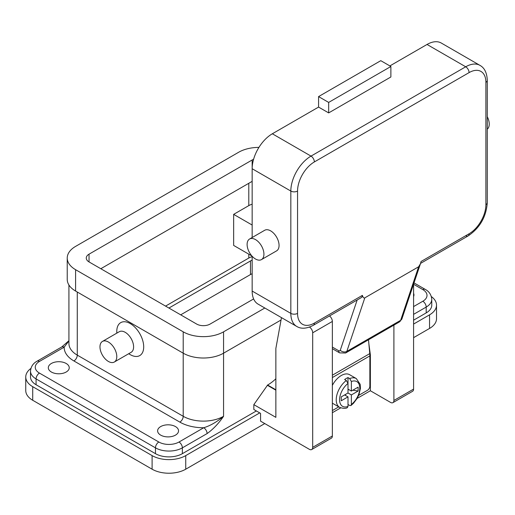 <?xml version="1.0" encoding="UTF-8"?>
<svg xmlns="http://www.w3.org/2000/svg" width="515" height="515" viewBox="0 0 515 515"><rect width="100%" height="100%" fill="white"/><g stroke="black" fill="none" stroke-linecap="round" stroke-linejoin="round"><path stroke-width="0.77" d="M252.157 181.351L100.818 268.727M253.625 298.938L210.114 324.064A9.515 5.491 180 0 1 196.666 324.064L89.044 261.929A9.515 5.491 180 0 1 86.263 258.047A9.515 5.491 180 0 1 89.044 254.165L252.157 159.991A9.515 5.491 180 0 1 253.573 159.315M264.819 308.015L223.568 331.827A28.537 16.474 180 0 1 183.211 331.827L75.596 269.693A28.537 16.474 180 0 1 67.233 258.047A28.537 16.474 180 0 1 75.596 246.395L238.703 152.228A28.537 16.474 180 0 1 258.929 147.399M67.233 258.047L67.233 279.407A28.537 16.474 0 0 0 75.596 291.052L183.211 353.187A28.537 16.474 0 0 0 223.568 353.187L281.048 320.002M252.157 256.605A14.266 8.24 0 0 0 248.79 258.047L165.56 306.103M168.92 308.041L250.47 260.957A11.89 6.862 180 0 1 252.157 260.152M431.377 296.601A23.78 13.731 180 0 1 436.52 305.131L436.52 318.727A23.78 13.731 180 0 1 429.555 328.435L413.584 337.653M264.768 423.575L185.735 469.204A23.78 13.731 180 0 1 152.105 469.204L32.715 400.271A23.78 13.731 180 0 1 25.75 390.563L25.75 376.974A23.78 13.731 180 0 1 30.894 368.444M252.157 273.742A11.89 6.862 0 0 0 250.47 274.553L180.694 314.839M436.52 305.131A23.78 13.731 180 0 1 429.555 314.839L413.584 324.064M259.721 412.895L185.735 455.608A23.78 13.731 180 0 1 152.105 455.608L32.715 386.681A23.78 13.731 180 0 1 25.75 376.974M426.195 312.901L426.195 307.075A19.023 10.982 0 0 0 431.763 299.305L431.763 305.131A19.023 10.982 180 0 1 426.195 312.901L413.584 320.182M256.361 410.951L182.368 453.67A19.023 10.982 180 0 1 155.466 453.67L36.076 384.737A19.023 10.982 180 0 1 30.507 376.974L30.507 371.148A19.023 10.982 0 0 0 36.076 378.918L155.466 447.844A19.023 10.982 0 0 0 182.368 447.844A4.757 2.749 -120 0 0 181.383 444.529A4.757 2.749 -120 0 0 179.008 442.018A14.266 8.24 180 0 1 158.832 442.018L39.443 373.092A14.266 8.24 180 0 1 39.443 361.44L64.163 347.168A4.757 2.749 -120 0 0 61.787 346.93L68.92 340.711M51.378 372.023A10.461 6.038 180 0 1 48.313 367.749A10.461 6.038 180 0 1 54.777 362.167A10.461 6.038 180 0 1 66.178 363.481A10.461 6.038 180 0 1 69.242 367.749A10.461 6.038 180 0 1 62.785 373.33A10.461 6.038 180 0 1 51.378 372.023M160.68 435.123A10.461 6.038 180 0 1 157.616 430.855A10.461 6.038 180 0 1 164.073 425.274A10.461 6.038 180 0 1 175.48 426.581A10.461 6.038 180 0 1 178.544 430.855A10.461 6.038 180 0 1 172.081 436.437A10.461 6.038 180 0 1 160.68 435.123M413.584 293.338A10.461 6.038 180 0 1 413.957 294.941A10.461 6.038 180 0 1 413.584 296.537M39.443 361.44A4.757 2.749 60 0 0 37.061 361.202L61.787 346.93M182.368 453.67L182.368 447.844L207.094 433.572A4.757 2.749 -120 0 0 206.109 430.257A4.757 2.749 -120 0 0 203.728 427.746C210.294 425.738 216.905 421.92 223.568 416.294A28.537 16.474 180 0 1 183.211 416.294L183.211 331.827M431.763 299.305C431.313 294.728 429.124 291.413 425.21 289.366L414.009 282.896L425.21 289.366A4.757 2.749 -60 0 0 422.828 289.597A14.266 8.24 180 0 1 422.828 301.249L413.584 306.586M116.789 333.147L116.789 331.345A19.023 10.982 60 0 1 130.244 323.575A19.023 10.982 60 0 1 143.698 346.878A19.023 10.982 60 0 1 130.244 354.642L128.679 353.741M114.33 362.026L131.145 352.318A11.89 6.862 -120 0 0 133.604 346.878A11.89 6.862 -120 0 0 128.415 334.911A11.89 6.862 -120 0 0 119.255 331.724L102.44 341.432A11.89 6.862 -120 0 0 99.974 346.878A11.89 6.862 -120 0 0 105.169 358.846A11.89 6.862 -120 0 0 114.33 362.026A11.89 6.862 -120 0 0 116.789 356.586A11.89 6.862 -120 0 0 111.601 344.619A11.89 6.862 -120 0 0 102.44 341.432M68.92 340.943L64.163 347.168A33.295 19.222 0 0 0 73.915 360.957L179.851 422.113A33.295 19.222 0 0 0 203.728 427.746L179.008 442.018M251.861 255.936L233.655 245.423L233.655 214.362L248.79 205.62A14.266 8.24 180 0 1 252.157 204.185M233.655 214.362L252.157 225.036M309.509 327.083A4.757 2.749 60 0 1 312.689 332.799L312.689 447.355A4.757 2.749 60 0 1 311.704 449.537A4.757 2.749 60 0 1 309.328 449.299L260.564 421.148L260.564 413.378L253.837 409.496L253.837 404.642L267.626 385.033A38.046 21.965 120 0 0 275.866 378.783M393.904 325.113L393.904 400.464A4.757 2.749 60 0 1 392.919 402.646A4.757 2.749 60 0 1 390.544 402.408L370.369 390.756L357.14 398.398M340.692 407.893L332.362 412.702M253.837 404.642L275.866 417.356L275.866 348.43L281.48 317.633M311.704 449.537L331.377 438.175A4.757 2.749 -120 0 0 332.362 435.999L332.362 321.437A4.757 2.749 -120 0 0 329.51 315.959M275.866 390.177L267.291 385.226M392.919 402.646L412.599 391.284A4.757 2.749 -120 0 0 413.584 389.108L413.584 284.164M369.847 355.138L370.369 354.835L370.369 390.756M368.508 339.778L369.757 353.625A24.971 14.414 -120 0 1 369.86 355.904L369.86 386.199A3.328 1.925 -60 0 1 369.171 388.516A3.328 1.925 -60 0 1 367.51 390.273L358.646 395.385M368.888 343.943L370.369 354.835M332.362 410.564L338.754 406.876M332.362 385.375A16.647 9.611 -60 0 1 341.278 375.519A16.647 9.611 -60 0 1 349.601 374.695L356.322 378.577A16.647 9.611 120 0 0 349.685 378.57L351.365 381.506L351.365 391.052L358.125 387.145L358.125 391.027L351.365 394.934L347.998 392.99L348.005 383.443L346.318 380.508L344.638 379.542A16.647 9.611 -60 0 1 346.318 378.428A16.647 9.611 -60 0 1 348.005 377.598L349.685 378.57M346.318 380.508A16.647 9.611 120 0 0 336.829 395.153A16.647 9.611 120 0 0 339.681 407.41L332.954 403.522A16.647 9.611 -60 0 1 332.362 403.129M344.638 394.934L348.005 396.872L341.239 400.779L341.239 396.898L348.005 392.99M339.681 407.41C343.434 408.607 346.009 408.665 347.4 407.577L348.005 406.419L348.005 396.872M345.481 394.445L345.481 395.417M351.365 394.934L351.365 404.481L350.947 405.537L349.685 405.472L348.005 404.5M358.125 391.027L352.82 390.209M348.842 389.591L348.005 390.08M348.005 389.108L351.365 391.052M348.005 377.598L348.005 383.443A14.266 8.24 120 0 0 339.591 399.788A14.266 8.24 120 0 0 348.005 406.419M314.369 161.929A4.757 2.749 -120 0 0 313.384 158.62A4.757 2.749 -120 0 0 311.009 156.109A28.537 16.474 120 0 0 290.827 191.059L290.827 313.384A4.757 2.749 0 0 0 294.194 314.189A4.757 2.749 0 0 0 297.554 313.384L297.554 191.059A23.78 13.731 -60 0 1 314.369 161.929L469.075 72.615A23.78 13.731 -60 0 1 485.89 82.323L485.89 204.648A23.78 13.731 -60 0 1 469.075 233.778A4.757 2.749 60 0 1 468.084 235.954L420.555 263.397M469.075 233.778L421.058 261.498L420.446 263.744L418.624 266.783L400.638 320.33A4.757 3.457 18.6 0 0 401.945 318.798L420.446 263.744M485.89 82.323A4.757 2.749 0 0 0 487.28 80.385L487.28 202.71A4.757 2.749 0 0 1 485.89 204.648M357.165 299.994L340.267 350.29A4.757 3.457 18.6 0 0 343.511 351.874A4.757 3.457 18.6 0 0 346.827 351.397L400.638 320.33A7.133 4.12 60 0 1 399.408 321.939L345.597 353.007A7.133 4.12 -120 0 0 346.827 351.397L364.82 297.85C363.893 298.327 363.101 297.554 362.438 295.539L361.903 297.129L361.221 297.651L313.384 325.268A4.757 2.749 -120 0 0 314.369 323.092A23.78 13.731 -60 0 1 297.554 313.384M364.82 297.85L418.624 266.783M328.667 112.907L328.667 102.421L318.573 96.595L380.791 60.673L390.879 66.499L390.879 76.986L328.667 112.907L318.573 107.081L272.332 133.778L311.009 156.109L465.708 66.789A28.537 16.474 120 0 1 479.974 65.379C484.531 67.877 486.965 72.879 487.28 80.385M389.874 65.92L427.032 44.464A28.537 16.474 -60 0 1 441.304 43.048L479.974 65.379M318.573 96.595L318.573 107.081M328.667 102.421L390.879 66.499M487.28 116.686A11.89 6.862 60 0 1 487.28 129.175M252.157 291.052L290.827 313.384A28.537 16.474 120 0 0 296.743 326.446L258.067 304.114A28.537 16.474 -60 0 1 252.157 291.052L252.157 256.264M252.157 237.518L252.157 168.727A28.537 16.474 -60 0 1 272.332 133.778M249.575 239.012L264.704 230.269A11.89 6.862 60 0 1 270.652 230.862A11.89 6.862 60 0 1 278.422 241.335A11.89 6.862 60 0 1 276.594 250.869L261.466 259.605A11.89 6.862 60 0 1 255.517 259.013A11.89 6.862 60 0 1 247.747 248.539A11.89 6.862 60 0 1 249.575 239.012A11.89 6.862 60 0 1 255.517 239.597A11.89 6.862 60 0 1 263.287 250.078A11.89 6.862 60 0 1 261.466 259.605M340.267 350.29A2.375 1.371 60 0 1 338.664 350.709A4.757 2.749 120 0 0 339.649 352.884L332.362 348.681M252.157 159.991L252.157 168.727L290.827 191.059A4.757 2.749 180 0 0 294.194 191.863A4.757 2.749 180 0 0 297.554 191.059M89.044 254.165L89.044 261.929M75.596 269.693L75.596 291.052M223.568 331.827L223.568 416.294C218.63 423.497 213.139 429.259 207.094 433.572M185.735 469.204L185.735 455.608M429.555 328.435L429.555 314.839M32.715 400.271L32.715 386.681M152.105 469.204L152.105 455.608M250.47 274.553L250.47 260.957M248.79 258.047L248.79 254.165M155.466 453.67L155.466 447.844A4.757 2.749 -60 0 1 156.451 444.529A4.757 2.749 -60 0 1 158.832 442.018M36.076 384.737L36.076 378.918A4.757 2.749 -60 0 1 37.061 375.602A4.757 2.749 -60 0 1 39.443 373.092M77.276 292.024L77.276 355.131L183.211 416.294A4.757 2.749 -60 0 1 182.226 419.603A4.757 2.749 -60 0 1 179.851 422.113M68.92 284.975L68.92 343.479A28.537 16.474 180 0 0 77.276 355.131A4.757 2.749 -60 0 1 76.291 358.446A4.757 2.749 -60 0 1 73.915 360.957M413.584 284.261L422.828 289.597M422.828 301.249A4.757 2.749 60 0 1 425.21 303.76A4.757 2.749 60 0 1 426.195 307.075L413.584 314.356M248.79 205.62L248.79 183.295M332.362 321.437L312.689 332.799M267.626 385.033L275.866 389.791M332.362 435.999L312.689 447.355M413.584 389.108L393.904 400.464M369.86 355.904L332.362 377.553M369.757 353.625L332.362 375.216M351.365 404.481A14.266 8.24 120 0 0 359.773 388.136A14.266 8.24 120 0 0 351.365 381.506M487.28 202.71C486.237 216.879 479.838 227.965 468.084 235.954L468.084 235.954A4.757 2.749 60 0 1 465.708 235.716M469.075 72.615A4.757 2.749 -120 0 0 468.084 69.3A4.757 2.749 -120 0 0 465.708 66.789L427.032 44.464M362.386 295.372L314.369 323.092M339.649 352.884L345.597 353.007M338.664 350.709L332.362 347.071M37.061 361.202C33.102 363.32 30.913 366.635 30.507 371.148M350.947 405.537L353.599 403.148L357.146 398.385L359 394.509L360.423 388.381L360.191 384.344L356.322 378.577M361.221 297.651L313.384 325.268C306.728 328.744 301.178 329.137 296.743 326.446M401.945 318.798L399.408 321.939"/></g></svg>
